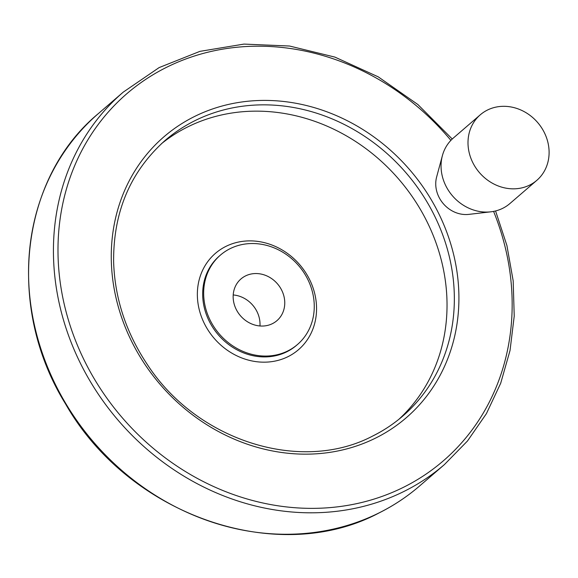 <?xml version="1.0" encoding="UTF-8"?>
<svg xmlns="http://www.w3.org/2000/svg" width="578" height="578" viewBox="0 0 578 578"><rect width="100%" height="100%" fill="white"/><g stroke="black" fill="none" stroke-linecap="round" stroke-linejoin="round"><path stroke-width="0.87" d="M529.759 185.047A43.278 38.401 49.2 0 0 536.81 180.35A43.278 38.401 49.2 0 0 537.634 122.5A43.278 38.401 49.2 0 0 480.296 114.791A43.278 38.401 49.2 0 0 476.532 168.877A43.278 38.401 49.2 0 0 529.759 185.047M259.963 325.978A27.542 24.435 49.2 0 0 233.216 294.953M245.469 275.952A27.542 24.435 -130.8 0 1 279.333 286.24A27.542 24.435 -130.8 0 1 276.941 320.653A27.542 24.435 -130.8 0 1 240.455 315.754A27.542 24.435 -130.8 0 1 240.975 278.936A27.542 24.435 -130.8 0 1 245.469 275.952M480.296 114.791L453.34 138.034A43.278 38.401 49.2 0 0 442.394 155.641A43.278 38.401 49.2 0 0 490.83 211.823A43.278 38.401 49.2 0 0 502.795 208.282A43.278 38.401 49.2 0 0 509.854 203.586L536.81 180.35M398.95 419.245A181.962 161.443 49.2 0 0 398.806 179.231A181.962 161.443 49.2 0 0 161.428 143.734M287.873 350.897A59.014 52.36 49.2 0 0 297.497 344.495A59.014 52.36 49.2 0 0 298.616 265.605A59.014 52.36 49.2 0 0 220.42 255.1A59.014 52.36 49.2 0 0 215.298 328.853A59.014 52.36 49.2 0 0 287.873 350.897M442.394 155.641L436.636 176.969A28.813 25.562 49.2 0 0 468.881 214.373L490.83 211.823M379.421 512.722A245.896 218.166 49.2 0 0 419.52 486.04C407.259 496.603 393.842 505.533 379.276 512.823C277.505 567.206 128.923 515.46 65.574 403.95C5.563 307.272 19.984 178.349 98.397 113.555A245.896 218.166 49.2 0 0 77.033 420.863A245.896 218.166 49.2 0 0 379.421 512.722M452.249 139.009L417.88 104.524L378.25 76.86L334.9 57.099L289.542 46.03L243.945 44.094L199.901 51.37L159.138 67.583L123.28 92.104A245.896 218.166 49.2 0 0 101.916 399.412A245.896 218.166 49.2 0 0 404.304 491.271A245.896 218.166 49.2 0 0 444.403 464.589L419.52 486.04M450.891 140.36A242.355 215.03 49.2 0 0 141.437 82.314A242.355 215.03 49.2 0 0 99.936 387.961A242.355 215.03 49.2 0 0 403.805 487.138A242.355 215.03 49.2 0 0 493.59 211.396M375.96 437.907A185.502 164.586 49.2 0 0 367.948 132.81A185.502 164.586 49.2 0 0 111.323 261.119A185.502 164.586 49.2 0 0 375.96 437.907M372.983 435.906A181.962 161.443 49.2 0 0 402.656 416.167A181.962 161.443 49.2 0 0 406.117 172.93A181.962 161.443 49.2 0 0 165.026 140.526C130.361 171.55 113.23 211.989 113.62 261.841C114.784 298.327 126.011 332.545 147.318 364.494C196.954 441.122 301.514 473.946 373.135 435.805C383.821 430.458 393.661 423.912 402.656 416.167M288.119 356.604A63.609 56.442 49.2 0 0 285.373 251.986A63.609 56.442 49.2 0 0 197.373 295.987A63.609 56.442 49.2 0 0 288.119 356.604M220.42 255.1L219.438 255.953A59.014 52.36 49.2 0 0 214.308 329.706A59.014 52.36 49.2 0 0 286.883 351.749A59.014 52.36 49.2 0 0 296.507 345.348L297.497 344.495M123.28 92.104L98.397 113.555M444.403 464.589L467.501 440.971L486.409 413.653L500.692 383.265L510.034 350.492L514.225 316.079L513.177 280.821L506.906 245.513L495.57 210.956"/></g></svg>
